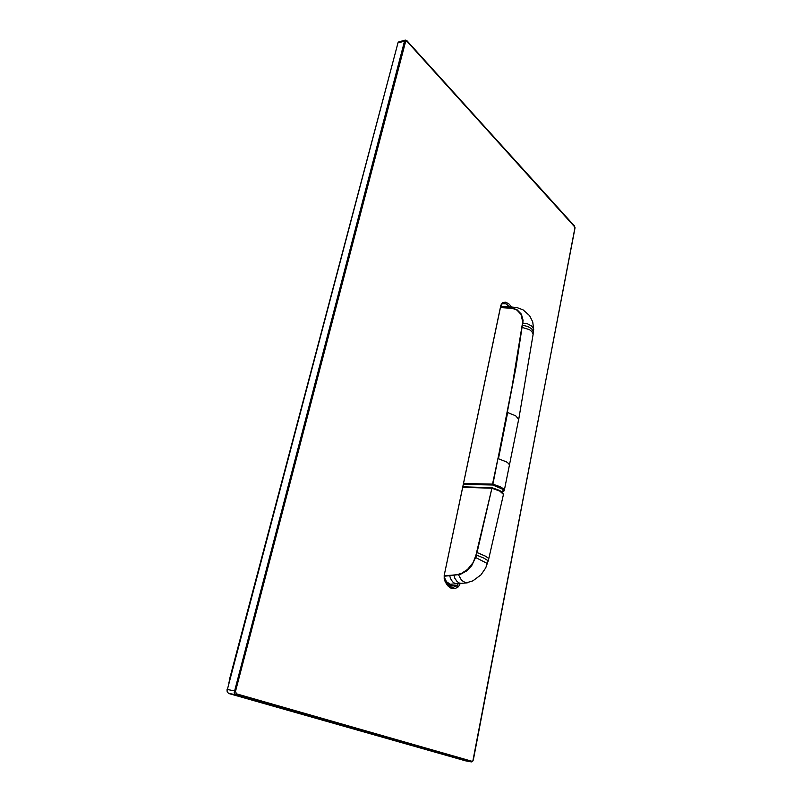 <?xml version="1.0" encoding="UTF-8"?>
<svg xmlns="http://www.w3.org/2000/svg" width="802" height="802" viewBox="0 0 802 802"><rect width="100%" height="100%" fill="white"/><g stroke="black" fill="none" stroke-linecap="round" stroke-linejoin="round"><path stroke-width="1.2" d="M444.338 576.277L460.218 574.392L466.453 571.024L471.656 565.711L476.228 556.207L492.007 487.696L500.648 491.035L502.633 492.578L503.445 494.583M444.308 577.29L446.473 581.721L450.293 584.257L467.235 582.823M444.899 580.227L447.867 583.535L451.055 584.347M444.388 575.796L456.929 574.703L461.701 573.28L467.566 569.47L473.16 562.483L475.927 555.425L492.007 487.696L463.025 486.804M502.754 493.13L499.235 490.313L492.157 487.746M476.679 552.337L485.501 556.157L488.809 558.533L503.445 494.383L499.897 491.145L491.947 488.238L462.924 487.305M509.591 465.501L508.799 463.616L506.533 461.902L498.423 458.774L507.706 412.569L515.646 415.807L518.653 419.276L504.278 490.644L503.455 488.859L500.398 486.814L492.969 484.167L492.729 485.04L501.811 488.779L503.455 490.984L502.964 491.706L501.611 491.676M463.716 483.496L492.488 484.087L498.784 454.754L512.187 385.922L522.724 321.823L520.969 314.424L516.869 310.113L512.448 308.419L500.618 307.557M507.235 412.519L515.977 367.176L523.155 320.449L521.4 314.234L517.21 309.833L513.12 308.189L505.521 307.547L508.057 306.695L502.433 306.344L500.719 307.116M502.433 306.344L500.799 306.705M503.476 491.646L504.278 490.644M503.165 491.726L501.661 491.706M497.952 458.714L492.729 485.04L463.526 484.418M448.569 584.187L447.686 584.899M448.117 584.147L447.867 584.889L456.859 585.811L453.341 587.264L449.942 586.673L447.346 584.508L444.759 579.846M465.03 760.667L228.49 693.459L226.936 690.983L397.942 42.837L398.684 41.904L405.351 40.14L404.529 41.163L234.134 692.647L235.567 694.662L471.375 761.87L472.578 761.529L473.34 759.775M449.611 575.355L450.513 578.583L452.559 581.731L454.564 583.285L457.491 583.846M453.982 574.994L454.864 578.232L456.899 581.39L458.904 582.934L461.842 583.465M458.383 574.422L461.541 580.377L465.942 582.914L472.859 580.838L480.979 574.783L485.741 567.916L488.197 560.849L483.847 558.122L476.067 554.854M475.385 557.35L487.486 563.656M505.32 307.868L500.689 307.236M522.052 327.406L529.39 329.592L531.846 331.507L533.089 334.324L518.643 419.556M522.393 325.221L527.566 326.394L531.505 328.67L533.33 331.487L533.069 334.725M522.673 323.046L527.716 323.948L531.606 326.043L533.541 328.84L533.4 332.579M513.09 308.549L514.794 307.527L517.019 307.517L508.057 306.695M509.22 308.118L511.927 306.965M473.35 759.745L574.984 227.247L406.514 40.772L405.571 41.473L235.487 691.424L236.47 693.84L472.117 761.248L472.849 760.918L574.894 228.359M460.137 583.625L458.674 586.503L455.937 588.207L453.742 588.658L450.523 587.946L447.596 585.63L445.23 581.881L444.168 578.613L444.218 575.365L500.899 305.231L502.373 302.715L505.41 302.194L508.689 303.637L511.636 306.945M458.283 583.776L456.859 585.811L458.072 587.054M444.599 580.357L444.508 575.104M502.784 302.494L502.212 303.667L506.062 303.878L509.561 306.795M502.343 303.607L503.255 303.417M228.841 682.843L229.532 680.236M395.276 52.06L395.607 51.679M574.533 226.024L406.935 40.722L405.351 40.14L406.554 40.661M405.571 41.473L404.529 41.163L397.912 42.957M235.547 691.174L227.086 689.459M236.47 693.84L235.648 694.672L228.49 693.459M472.117 761.248L471.375 761.87L464.899 760.647M574.954 228.029L574.443 225.663M451.767 584.337L446.985 584.046M488.228 560.959L488.809 558.533M502.974 306.344L500.859 306.454M533.691 329.943L532.688 321.863L529.611 315.687L523.104 309.863L517.019 307.517M500.979 305.873L502.202 303.677M229.262 680.216L395.937 50.426M491.877 487.736L463.015 486.844M444.308 574.914L500.819 305.562M471.446 761.88L464.959 760.657"/></g></svg>
